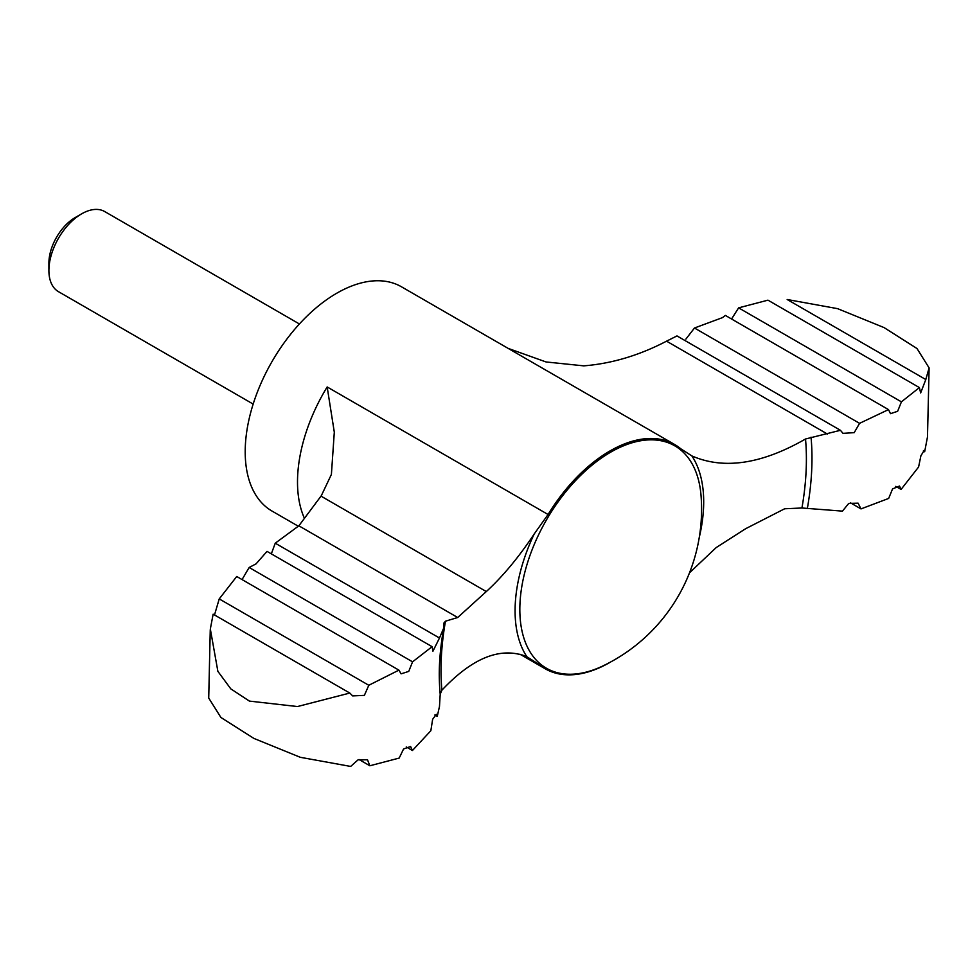 <?xml version="1.0" encoding="UTF-8"?>
<svg xmlns="http://www.w3.org/2000/svg" width="978" height="978" viewBox="0 0 978 978"><rect width="100%" height="100%" fill="white"/><g stroke="black" fill="none" stroke-linecap="round" stroke-linejoin="round"><path stroke-width="1.47" d="M298.192 526.164L272.018 511.066A129.475 74.756 -60 0 1 272.018 361.554A129.475 74.756 -60 0 1 401.493 286.811L674.698 444.538A129.475 74.756 120 0 1 680.822 448.816L691.874 455.919C723.757 469.819 761.642 464.183 805.517 439L840.444 430.296L676.984 335.919L666.556 341.163C639.233 355.417 611.629 363.645 583.756 365.858L546.042 361.958L508.205 348.412M242.055 579.575L249.158 567.484L256.077 563.841L267.031 551.384L432.105 646.678L432.936 651.226L439.477 638.011L275.246 543.193L271.615 553.083M275.246 543.193L298.865 525.809L321.31 495.724L331.395 474.44L334.305 432.166L327.165 386.958A129.475 74.756 -60 0 0 304.427 518.303M689.514 572.802L716.214 547.558L745.652 528.707L784.662 508.768L801.936 507.998L842.461 511.127L848.745 503.401L858.097 503.169L860.995 508.902L850.371 502.765M253.168 404.073L58.472 291.664A46.235 26.699 -60 0 1 48.9 270.49L48.9 263.082A37.164 21.455 -60 0 1 75.184 217.568L81.602 213.864A46.235 26.699 -60 0 1 104.719 211.566L299.415 323.975M48.9 270.49A46.235 26.699 -60 0 1 81.602 213.864M210.258 629.783L208.717 698.047L220.906 717.473L253.913 738.427L300.307 757.302L350.65 766.434L358.082 759.82L367.508 759.784L369.855 765.774L399.195 758.072L403.559 748.989L410.601 746.507L412.435 750.505L430.858 730.713L432.631 719.307L436.347 714.295L437.252 716.385L439.489 706.422L440.198 694.258L441.885 690.199C472.704 657.473 501.042 646.324 526.897 656.751L539.11 664.514A129.475 74.756 120 0 0 545.223 668.793A129.475 74.756 120 0 0 609.966 662.387A129.475 74.756 120 0 0 610.59 662.02M674.698 444.538A129.475 74.756 120 0 0 548.071 514.501L327.165 386.958M441.885 690.199A258.363 149.169 -60 0 1 445.467 621.201L457.692 617.509L486.31 591.568C502.851 576.372 518.829 557.154 534.245 533.915L548.071 514.501M437.252 716.385L434.855 715.004M457.692 617.509L298.865 525.809M439.477 638.011L443.657 628.182L443.865 623.084L445.467 621.201M925.799 379.537L929.1 367.887L916.985 348.523L884.1 327.606L837.608 308.657L787.168 299.5L925.799 379.537L920.653 392.948L919.393 387.581L767.962 300.16L738.622 307.862L731.568 318.999M738.622 307.862L901.423 401.848L897.645 411.261L890.506 413.682L888.501 409.599L725.383 315.429L722.473 317.63L694.478 328.009L685.859 339.134M694.478 328.009L859.576 423.34L888.501 409.599M249.158 567.484L412.569 661.837L408.743 671.397L401.09 673.842L398.914 670.138L236.725 576.494L219.231 598.915L214.5 614.954M213.143 614.172L210.331 629.013L217.874 671.348L230.808 688.879L249.427 701.104L297.446 706.544L349.806 693.06L213.143 614.172M412.435 750.505L406.249 746.935M860.995 508.902L888.66 498.438L892.559 488.914L899.491 486.054L901.093 489.428L895.762 486.359M901.093 489.428L918.586 467.007L920.921 455.699L924.296 450.345L924.662 451.763L923.318 450.98M929.1 367.887L927.486 436.921L924.662 451.763M369.855 765.774L358.999 759.503M901.423 401.848L919.393 387.581M859.576 423.34L854.21 432.655L842.999 433.34L840.444 430.296M412.569 661.837L432.105 646.678M349.806 693.06L352.655 695.908L364.378 695.37L368.804 685.272L398.914 670.138M368.804 685.272L219.231 598.915M827.498 434.098L666.556 341.163M539.11 664.514L522.692 655.04M526.897 656.751A133.375 77.005 -60 0 1 534.245 533.915M691.874 455.919A133.375 77.005 -60 0 1 699.27 537.411M603.047 665.871A128.387 74.12 -60 0 1 519.831 609.453A128.387 74.12 -60 0 1 606.825 454.489A128.387 74.12 -60 0 1 701.079 496.078A173.864 173.864 0 0 1 603.047 665.871M805.517 439A258.363 149.169 -60 0 1 801.936 507.998M486.31 591.568L321.004 496.127M811.043 437.154A263.547 152.165 -60 0 1 807.376 508.328M440.198 694.258A263.547 152.165 -60 0 1 439.379 680.981C438.816 665.529 440.247 647.925 443.657 628.182M519.905 654.172L545.223 668.793"/></g></svg>
